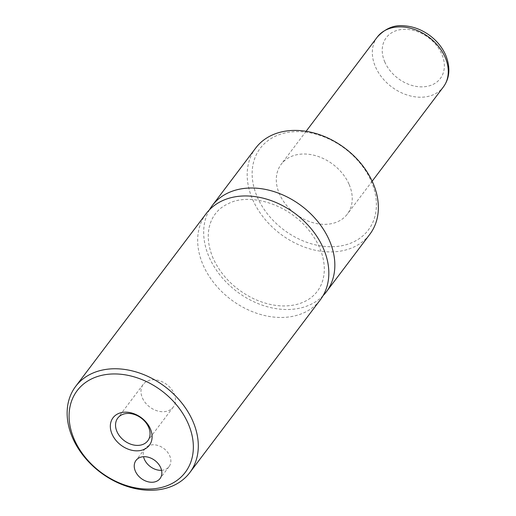 <?xml version="1.0" encoding="UTF-8"?>
<svg xmlns="http://www.w3.org/2000/svg" width="516" height="516" viewBox="0 0 516 516"><rect width="100%" height="100%" fill="white"/><g stroke="black" fill="none" stroke-linecap="round" stroke-linejoin="round"><path stroke-width="0.39" stroke-dasharray="2.58 1.94" d="M209.438 209.812A71.518 53.645 -142.9 0 0 209.322 257.529A71.518 53.645 -142.9 0 0 263.031 305.433A71.518 53.645 -142.9 0 0 323.08 295.655M206.187 213.598A71.518 53.645 -142.9 0 0 203.317 265.476A71.518 53.645 -142.9 0 0 260.064 314.334A71.518 53.645 -142.9 0 0 320.32 299.815M161.56 470.315A15.054 11.294 -142.9 0 0 169.061 466.625A15.054 11.294 -142.9 0 0 169.667 455.705A15.054 11.294 -142.9 0 0 157.715 445.418A15.054 11.294 -142.9 0 0 145.035 448.475A15.054 11.294 -142.9 0 0 143.532 456.699M142.455 398.055A18.821 14.119 -142.9 0 0 157.386 410.91A18.821 14.119 -142.9 0 0 173.241 407.092A18.821 14.119 -142.9 0 0 174.002 393.437A18.821 14.119 -142.9 0 0 159.063 380.582A18.821 14.119 -142.9 0 0 143.209 384.401A18.821 14.119 -142.9 0 0 142.455 398.055M255.704 148.053A71.518 53.645 -142.9 0 0 252.834 199.931A71.518 53.645 -142.9 0 0 309.581 248.789A71.518 53.645 -142.9 0 0 369.837 234.27M371.056 180.871A67.757 50.826 37.1 0 1 339.509 246.126A67.757 50.826 37.1 0 1 257.484 197.48A67.757 50.826 37.1 0 1 289.031 132.225A67.757 50.826 37.1 0 1 371.056 180.871M348.971 184.096A41.403 31.057 -142.9 0 0 316.115 155.813A41.403 31.057 -142.9 0 0 281.233 164.217A41.403 31.057 -142.9 0 0 279.569 194.255A41.403 31.057 -142.9 0 0 312.425 222.538A41.403 31.057 -142.9 0 0 347.307 214.134A41.403 31.057 -142.9 0 0 348.971 184.096M384.904 62.236A33.875 25.413 37.1 0 1 400.68 29.605A33.875 25.413 37.1 0 1 441.69 53.928A33.875 25.413 37.1 0 1 425.919 86.559A33.875 25.413 37.1 0 1 384.904 62.236M377.26 37.094A41.403 31.057 -142.9 0 0 375.596 67.132A41.403 31.057 -142.9 0 0 408.453 95.415A41.403 31.057 -142.9 0 0 443.334 87.011M213.198 258.452C201.943 232.097 211.244 211.128 228.124 203.794C246.571 193.435 284.226 201.356 307.336 228.343C318.288 241.417 323.951 254.762 324.312 268.385C324.383 277.524 321.984 285.245 317.127 291.553C312.27 297.861 305.382 302.176 296.481 304.485C283.11 307.671 268.649 305.666 253.098 298.474C234.58 289.147 221.28 275.808 213.198 258.452M145.035 448.475L136.031 460.395M169.061 466.625L160.057 478.545M143.209 384.401L117.777 418.07M173.241 407.092L147.815 440.761M306.098 131.303L281.233 164.217M372.171 181.213L347.307 214.134"/><path stroke-width="0.77" d="M323.08 295.655A71.518 53.645 -142.9 0 0 326.325 291.869A71.518 53.645 -142.9 0 0 329.195 239.992A71.518 53.645 -142.9 0 0 272.448 191.133A71.518 53.645 -142.9 0 0 212.192 205.652A71.518 53.645 -142.9 0 0 209.438 209.812M189.785 472.624L320.32 299.815A71.518 53.645 -142.9 0 0 295.591 213.901A71.518 53.645 -142.9 0 0 206.187 213.598L75.652 386.407A71.518 53.645 37.1 0 1 135.908 371.888A71.518 53.645 37.1 0 1 192.655 420.746A71.518 53.645 37.1 0 1 189.785 472.624A71.518 53.645 37.1 0 1 129.529 487.143A71.518 53.645 37.1 0 1 72.782 438.284A71.518 53.645 37.1 0 1 75.652 386.407M160.663 467.619A15.054 11.294 -142.9 0 0 148.718 457.337A15.054 11.294 -142.9 0 0 136.031 460.395A15.054 11.294 -142.9 0 0 135.424 471.314A15.054 11.294 -142.9 0 0 147.37 481.602A15.054 11.294 -142.9 0 0 160.057 478.545A15.054 11.294 -142.9 0 0 160.663 467.619M143.532 456.699A15.054 11.294 -142.9 0 0 144.428 459.395A15.054 11.294 -142.9 0 0 161.56 470.315M150.304 428.706A22.775 17.08 -142.9 0 0 122.737 412.355A22.775 17.08 -142.9 0 0 112.133 434.291A22.775 17.08 -142.9 0 0 139.701 450.642A22.775 17.08 -142.9 0 0 150.304 428.706M117.022 431.724A18.821 14.119 -142.9 0 0 131.954 444.579A18.821 14.119 -142.9 0 0 147.815 440.761A18.821 14.119 -142.9 0 0 148.569 427.106A18.821 14.119 -142.9 0 0 133.631 414.251A18.821 14.119 -142.9 0 0 117.777 418.07A18.821 14.119 -142.9 0 0 117.022 431.724M326.325 291.869L369.837 234.27A71.518 53.645 -142.9 0 0 372.707 182.393A71.518 53.645 -142.9 0 0 315.96 133.534A71.518 53.645 -142.9 0 0 255.704 148.053L212.192 205.652M74.433 439.806A67.757 50.826 -142.9 0 0 156.458 488.452A67.757 50.826 -142.9 0 0 188.005 423.191A67.757 50.826 -142.9 0 0 105.98 374.545A67.757 50.826 -142.9 0 0 74.433 439.806M443.334 87.011A41.403 31.057 -142.9 0 0 444.998 56.979A41.403 31.057 -142.9 0 0 412.142 28.69A41.403 31.057 -142.9 0 0 377.26 37.094C385.123 28.548 394.005 24.787 403.905 25.8C413.161 26.381 421.824 29.638 429.886 35.572C436.923 40.867 442.148 47.291 445.572 54.851C450.61 67.306 449.862 78.026 443.334 87.011L372.171 181.213M377.26 37.094L306.098 131.303"/></g></svg>
